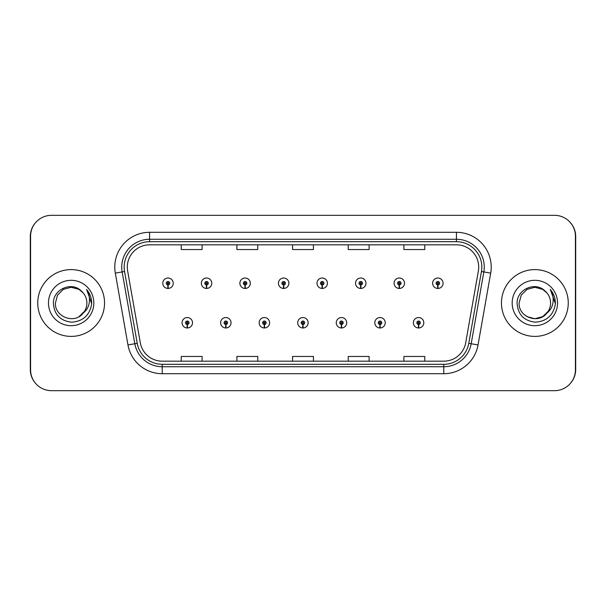 <?xml version="1.0" encoding="UTF-8"?>
<svg xmlns="http://www.w3.org/2000/svg" width="606" height="606" viewBox="0 0 606 606"><rect width="100%" height="100%" fill="white"/><g stroke="black" fill="none" stroke-linecap="round" stroke-linejoin="round"><path stroke-width="0.91" d="M225.758 324.498L225.606 327.975A5.219 5.219 0 0 0 226.061 327.975L225.909 324.498A1.742 1.742 0 0 0 227.568 322.763A1.742 1.742 0 0 0 225.833 321.021A1.742 1.742 0 0 0 224.091 322.763A1.742 1.742 0 0 0 225.758 324.498L225.803 323.46A0.697 0.697 0 0 1 225.137 322.763A0.697 0.697 0 0 1 225.833 322.066A0.697 0.697 0 0 1 226.53 322.763A0.697 0.697 0 0 1 225.864 323.46L225.909 324.498M264.307 324.498L264.155 327.975A5.219 5.219 0 0 0 264.61 327.975L264.458 324.498A1.742 1.742 0 0 0 266.117 322.763A1.742 1.742 0 0 0 264.383 321.021A1.742 1.742 0 0 0 262.64 322.763A1.742 1.742 0 0 0 264.307 324.498L264.352 323.46A0.697 0.697 0 0 1 263.686 322.763A0.697 0.697 0 0 1 264.383 322.066A0.697 0.697 0 0 1 265.08 322.763A0.697 0.697 0 0 1 264.413 323.46L264.458 324.498M302.856 324.498L302.705 327.975A5.219 5.219 0 0 0 303.159 327.975L303.008 324.498A1.742 1.742 0 0 0 304.666 322.763A1.742 1.742 0 0 0 302.932 321.021A1.742 1.742 0 0 0 301.19 322.763A1.742 1.742 0 0 0 302.856 324.498L302.902 323.46A0.697 0.697 0 0 1 302.235 322.763A0.697 0.697 0 0 1 302.932 322.066A0.697 0.697 0 0 1 303.629 322.763A0.697 0.697 0 0 1 302.962 323.46L303.008 324.498M341.405 324.498L341.254 327.975A5.219 5.219 0 0 0 341.708 327.975L341.557 324.498A1.742 1.742 0 0 0 343.223 322.763A1.742 1.742 0 0 0 341.481 321.021A1.742 1.742 0 0 0 339.739 322.763A1.742 1.742 0 0 0 341.405 324.498L341.451 323.46A0.697 0.697 0 0 1 340.784 322.763A0.697 0.697 0 0 1 341.481 322.066A0.697 0.697 0 0 1 342.178 322.763A0.697 0.697 0 0 1 341.511 323.46L341.557 324.498M379.954 324.498L379.803 327.975A5.219 5.219 0 0 0 380.257 327.975L380.106 324.498A1.742 1.742 0 0 0 381.772 322.763A1.742 1.742 0 0 0 380.03 321.021A1.742 1.742 0 0 0 378.288 322.763A1.742 1.742 0 0 0 379.954 324.498L380 323.46A0.697 0.697 0 0 1 379.333 322.763A0.697 0.697 0 0 1 380.03 322.066A0.697 0.697 0 0 1 380.727 322.763A0.697 0.697 0 0 1 380.06 323.46L380.106 324.498M418.504 324.498L418.352 327.975A5.219 5.219 0 0 0 418.807 327.975L418.655 324.498A1.742 1.742 0 0 0 420.322 322.763A1.742 1.742 0 0 0 418.579 321.021A1.742 1.742 0 0 0 416.837 322.763A1.742 1.742 0 0 0 418.504 324.498L418.549 323.46A0.697 0.697 0 0 1 417.882 322.763A0.697 0.697 0 0 1 418.579 322.066A0.697 0.697 0 0 1 419.276 322.763A0.697 0.697 0 0 1 418.61 323.46L418.655 324.498M187.209 324.498L187.057 327.975A5.219 5.219 0 0 0 187.512 327.975L187.36 324.498A1.742 1.742 0 0 0 189.019 322.763A1.742 1.742 0 0 0 187.284 321.021A1.742 1.742 0 0 0 185.542 322.763A1.742 1.742 0 0 0 187.209 324.498L187.254 323.46A0.697 0.697 0 0 1 186.587 322.763A0.697 0.697 0 0 1 187.284 322.066A0.697 0.697 0 0 1 187.981 322.763A0.697 0.697 0 0 1 187.315 323.46L187.36 324.498M206.479 284.979L206.328 288.448A5.219 5.219 0 0 0 206.782 288.448L206.631 284.979A1.742 1.742 0 0 0 208.297 283.237A1.742 1.742 0 0 0 206.555 281.502A1.742 1.742 0 0 0 204.82 283.237A1.742 1.742 0 0 0 206.479 284.979L206.525 283.934A0.697 0.697 0 0 1 205.858 283.237A0.697 0.697 0 0 1 206.555 282.54A0.697 0.697 0 0 1 207.252 283.237A0.697 0.697 0 0 1 206.585 283.934L206.631 284.979M245.029 284.979L244.877 288.448A5.219 5.219 0 0 0 245.332 288.448L245.18 284.979A1.742 1.742 0 0 0 246.847 283.237A1.742 1.742 0 0 0 245.104 281.502A1.742 1.742 0 0 0 243.37 283.237A1.742 1.742 0 0 0 245.029 284.979L245.074 283.934A0.697 0.697 0 0 1 244.407 283.237A0.697 0.697 0 0 1 245.104 282.54A0.697 0.697 0 0 1 245.801 283.237A0.697 0.697 0 0 1 245.135 283.934L245.18 284.979M283.578 284.979L283.426 288.448A5.219 5.219 0 0 0 283.881 288.448L283.729 284.979A1.742 1.742 0 0 0 285.396 283.237A1.742 1.742 0 0 0 283.653 281.502A1.742 1.742 0 0 0 281.919 283.237A1.742 1.742 0 0 0 283.578 284.979L283.623 283.934A0.697 0.697 0 0 1 282.957 283.237A0.697 0.697 0 0 1 283.653 282.54A0.697 0.697 0 0 1 284.35 283.237A0.697 0.697 0 0 1 283.684 283.934L283.729 284.979M322.127 284.979L321.975 288.448A5.219 5.219 0 0 0 322.43 288.448L322.278 284.979A1.742 1.742 0 0 0 323.945 283.237A1.742 1.742 0 0 0 322.203 281.502A1.742 1.742 0 0 0 320.468 283.237A1.742 1.742 0 0 0 322.127 284.979L322.172 283.934A0.697 0.697 0 0 1 321.506 283.237A0.697 0.697 0 0 1 322.203 282.54A0.697 0.697 0 0 1 322.9 283.237A0.697 0.697 0 0 1 322.233 283.934L322.278 284.979M360.676 284.979L360.525 288.448A5.219 5.219 0 0 0 360.979 288.448L360.828 284.979A1.742 1.742 0 0 0 362.494 283.237A1.742 1.742 0 0 0 360.752 281.502A1.742 1.742 0 0 0 359.017 283.237A1.742 1.742 0 0 0 360.676 284.979L360.721 283.934A0.697 0.697 0 0 1 360.062 283.237A0.697 0.697 0 0 1 360.752 282.54A0.697 0.697 0 0 1 361.449 283.237A0.697 0.697 0 0 1 360.782 283.934L360.828 284.979M399.225 284.979L399.074 288.448A5.219 5.219 0 0 0 399.528 288.448L399.377 284.979A1.742 1.742 0 0 0 401.043 283.237A1.742 1.742 0 0 0 399.301 281.502A1.742 1.742 0 0 0 397.566 283.237A1.742 1.742 0 0 0 399.225 284.979L399.271 283.934A0.697 0.697 0 0 1 398.612 283.237A0.697 0.697 0 0 1 399.301 282.54A0.697 0.697 0 0 1 399.998 283.237A0.697 0.697 0 0 1 399.331 283.934L399.377 284.979M437.774 284.979L437.623 288.448A5.219 5.219 0 0 0 438.085 288.448L437.933 284.979A1.742 1.742 0 0 0 439.592 283.237A1.742 1.742 0 0 0 437.858 281.502A1.742 1.742 0 0 0 436.115 283.237A1.742 1.742 0 0 0 437.774 284.979L437.82 283.934A0.697 0.697 0 0 1 437.161 283.237A0.697 0.697 0 0 1 437.858 282.54A0.697 0.697 0 0 1 438.547 283.237A0.697 0.697 0 0 1 437.888 283.934L437.933 284.979M167.93 284.979L167.779 288.448A5.219 5.219 0 0 0 168.233 288.448L168.082 284.979A1.742 1.742 0 0 0 169.748 283.237A1.742 1.742 0 0 0 168.006 281.502A1.742 1.742 0 0 0 166.264 283.237A1.742 1.742 0 0 0 167.93 284.979L167.976 283.934A0.697 0.697 0 0 1 167.309 283.237A0.697 0.697 0 0 1 168.006 282.54A0.697 0.697 0 0 1 168.703 283.237A0.697 0.697 0 0 1 168.036 283.934L168.082 284.979M570.988 382.666A20.877 20.877 0 0 0 575.7 369.455L575.7 236.545A20.877 20.877 0 0 0 570.988 223.334M35.012 223.334A20.877 20.877 0 0 0 30.3 236.545L30.3 369.455A20.877 20.877 0 0 0 35.012 382.666M37.746 303A33.398 33.398 0 0 0 71.144 336.398A33.398 33.398 0 0 0 104.543 303A33.398 33.398 0 0 0 71.144 269.602A33.398 33.398 0 0 0 37.746 303A33.398 33.398 0 0 0 71.144 336.398A33.398 33.398 0 0 0 104.543 303A33.398 33.398 0 0 0 71.144 269.602A33.398 33.398 0 0 0 37.746 303M501.457 303A33.398 33.398 0 0 0 534.856 336.398A33.398 33.398 0 0 0 568.254 303A33.398 33.398 0 0 0 534.856 269.602A33.398 33.398 0 0 0 501.457 303A33.398 33.398 0 0 0 534.856 336.398A33.398 33.398 0 0 0 568.254 303A33.398 33.398 0 0 0 534.856 269.602A33.398 33.398 0 0 0 501.457 303M127.298 267.094A22.27 22.27 0 0 1 149.568 244.824L456.432 244.824A22.27 22.27 0 0 1 478.361 270.958L465.696 342.769A22.27 22.27 0 0 1 443.774 361.176L162.226 361.176A22.27 22.27 0 0 1 140.304 342.769L127.639 270.958A22.27 22.27 0 0 1 127.298 267.094M124.169 267.094A25.399 25.399 0 0 0 124.556 271.503L137.221 343.314A25.399 25.399 0 0 0 162.226 364.304L443.774 364.304A25.399 25.399 0 0 0 468.779 343.314L481.444 271.503A25.399 25.399 0 0 0 456.432 241.696L149.568 241.696A25.399 25.399 0 0 0 124.169 267.094M115.307 273.139A34.792 34.792 0 0 1 149.568 232.303L456.432 232.303A34.792 34.792 0 0 1 490.693 273.139L478.036 344.95A34.792 34.792 0 0 1 443.774 373.697L162.226 373.697A34.792 34.792 0 0 1 127.964 344.95L115.307 273.139L122.154 271.927A27.831 27.831 0 0 1 149.568 239.264L456.432 239.264A27.831 27.831 0 0 1 483.846 271.927L471.18 343.738A27.831 27.831 0 0 1 443.774 366.736L162.226 366.736A27.831 27.831 0 0 1 134.82 343.738L122.154 271.927A27.831 27.831 0 0 1 121.73 267.094M575.42 236.196A20.877 20.877 0 0 0 554.543 215.327L51.457 215.327A20.877 20.877 0 0 0 30.58 236.196L30.58 369.804A20.877 20.877 0 0 0 51.457 390.673L554.543 390.673A20.877 20.877 0 0 0 575.42 369.804L575.42 236.196M292.562 244.824L292.562 249.543L313.438 249.543L313.438 244.824M236.893 244.824L236.893 249.543L257.77 249.543L257.77 244.824M181.224 244.824L181.224 249.543L202.101 249.543L202.101 244.824M348.23 244.824L348.23 249.543L369.107 249.543L369.107 244.824M403.899 244.824L403.899 249.543L424.776 249.543L424.776 244.824M313.438 361.176L313.438 356.457L292.562 356.457L292.562 361.176M257.77 361.176L257.77 356.457L236.893 356.457L236.893 361.176M202.101 361.176L202.101 356.457L181.224 356.457L181.224 361.176M369.107 361.176L369.107 356.457L348.23 356.457L348.23 361.176M424.776 361.176L424.776 356.457L403.899 356.457L403.899 361.176M162.787 283.237A5.219 5.219 0 0 0 167.779 288.448A5.219 5.219 0 0 1 162.787 283.237A5.219 5.219 0 0 1 168.006 278.018A5.219 5.219 0 0 1 173.225 283.237A5.219 5.219 0 0 1 168.233 288.448M182.065 322.763A5.219 5.219 0 0 0 187.057 327.975A5.219 5.219 0 0 1 182.065 322.763A5.219 5.219 0 0 1 187.284 317.544A5.219 5.219 0 0 1 192.503 322.763A5.219 5.219 0 0 1 187.512 327.975M201.336 283.237A5.219 5.219 0 0 0 206.328 288.448A5.219 5.219 0 0 1 201.336 283.237A5.219 5.219 0 0 1 206.555 278.018A5.219 5.219 0 0 1 211.774 283.237A5.219 5.219 0 0 1 206.782 288.448M239.885 283.237A5.219 5.219 0 0 0 244.877 288.448A5.219 5.219 0 0 1 239.885 283.237A5.219 5.219 0 0 1 245.104 278.018A5.219 5.219 0 0 1 250.323 283.237A5.219 5.219 0 0 1 245.332 288.448M278.434 283.237A5.219 5.219 0 0 0 283.426 288.448A5.219 5.219 0 0 1 278.434 283.237A5.219 5.219 0 0 1 283.653 278.018A5.219 5.219 0 0 1 288.873 283.237A5.219 5.219 0 0 1 283.881 288.448M316.983 283.237A5.219 5.219 0 0 0 321.975 288.448A5.219 5.219 0 0 1 316.983 283.237A5.219 5.219 0 0 1 322.203 278.018A5.219 5.219 0 0 1 327.422 283.237A5.219 5.219 0 0 1 322.43 288.448M79.007 316.62A15.733 15.733 0 0 0 86.878 303C86.787 298.235 84.961 294.258 81.409 291.077C71.659 280.987 53.237 289.395 53.389 303C54.093 314.476 60.176 320.869 71.644 322.18C82.939 321.362 89.605 315.362 91.627 304.182L91.657 303C91.604 297.841 89.885 293.312 86.507 289.41C89.074 293.622 89.983 298.152 89.218 303C88.476 307.144 86.476 310.499 83.234 313.067C85.62 310.143 86.84 306.78 86.878 303M79.128 316.552L84.552 311.234L83.227 313.067M83.234 313.067L79.295 316.453M82.886 313.476C74.349 324.301 54.608 316.946 55.419 303L57.525 295.137L63.282 289.38L71.144 287.267L79.007 289.38L83.333 293.054M48.457 303A22.687 22.687 0 0 0 71.144 325.687A22.687 22.687 0 0 0 93.832 303A22.687 22.687 0 0 0 71.144 280.313A22.687 22.687 0 0 0 48.457 303M86.666 289.585L91.65 303.598L86.666 289.585M542.718 316.62A15.733 15.733 0 0 0 547.104 312.863M542.84 316.552L548.256 311.234L546.892 313.12L548.256 311.234L546.938 313.067L548.256 311.234L542.718 316.62L534.856 318.733L526.993 316.62L523.796 314.188M542.847 316.544L546.589 313.476L542.862 316.537M546.938 313.067C549.331 310.143 550.543 306.78 550.581 303C550.49 298.235 548.672 294.258 545.112 291.077C535.363 280.987 516.941 289.395 517.092 303C517.797 314.476 523.887 320.869 535.348 322.18C546.65 321.362 553.308 315.362 555.331 304.182L555.369 303C555.308 297.841 553.596 293.312 550.218 289.41C552.786 293.622 553.687 298.152 552.93 303C552.187 307.144 550.187 310.499 546.938 313.067L546.589 313.476C538.052 324.301 518.319 316.946 519.122 303L521.228 295.137L526.993 289.38L534.856 287.267L542.718 289.38L547.044 293.054M512.168 303A22.687 22.687 0 0 0 534.856 325.687A22.687 22.687 0 0 0 557.543 303A22.687 22.687 0 0 0 534.856 280.313A22.687 22.687 0 0 0 512.168 303M550.369 289.585L555.361 303.598L550.369 289.585M220.614 322.763A5.219 5.219 0 0 0 225.606 327.975A5.219 5.219 0 0 1 220.614 322.763A5.219 5.219 0 0 1 225.833 317.544A5.219 5.219 0 0 1 231.053 322.763A5.219 5.219 0 0 1 226.061 327.975M259.163 322.763A5.219 5.219 0 0 0 264.155 327.975A5.219 5.219 0 0 1 259.163 322.763A5.219 5.219 0 0 1 264.383 317.544A5.219 5.219 0 0 1 269.602 322.763A5.219 5.219 0 0 1 264.61 327.975M297.713 322.763A5.219 5.219 0 0 0 302.705 327.975A5.219 5.219 0 0 1 297.713 322.763A5.219 5.219 0 0 1 302.932 317.544A5.219 5.219 0 0 1 308.151 322.763A5.219 5.219 0 0 1 303.159 327.975M355.533 283.237A5.219 5.219 0 0 0 360.525 288.448A5.219 5.219 0 0 1 355.533 283.237A5.219 5.219 0 0 1 360.752 278.018A5.219 5.219 0 0 1 365.971 283.237A5.219 5.219 0 0 1 360.979 288.448M394.082 283.237A5.219 5.219 0 0 0 399.074 288.448A5.219 5.219 0 0 1 394.082 283.237A5.219 5.219 0 0 1 399.301 278.018A5.219 5.219 0 0 1 404.52 283.237A5.219 5.219 0 0 1 399.528 288.448M432.639 283.237A5.219 5.219 0 0 0 437.623 288.448A5.219 5.219 0 0 1 432.639 283.237A5.219 5.219 0 0 1 437.858 278.018A5.219 5.219 0 0 1 443.069 283.237A5.219 5.219 0 0 1 438.085 288.448M336.262 322.763A5.219 5.219 0 0 0 341.254 327.975A5.219 5.219 0 0 1 336.262 322.763A5.219 5.219 0 0 1 341.481 317.544A5.219 5.219 0 0 1 346.7 322.763A5.219 5.219 0 0 1 341.708 327.975M374.811 322.763A5.219 5.219 0 0 0 379.803 327.975A5.219 5.219 0 0 1 374.811 322.763A5.219 5.219 0 0 1 380.03 317.544A5.219 5.219 0 0 1 385.249 322.763A5.219 5.219 0 0 1 380.257 327.975M413.36 322.763A5.219 5.219 0 0 0 418.352 327.975A5.219 5.219 0 0 1 413.36 322.763A5.219 5.219 0 0 1 418.579 317.544A5.219 5.219 0 0 1 423.799 322.763A5.219 5.219 0 0 1 418.807 327.975M456.432 232.303L456.432 241.696M122.154 271.927L124.556 271.503M162.226 373.697L162.226 364.304M443.774 364.304L443.774 373.697M468.779 343.314L478.036 344.95M127.964 344.95L137.221 343.314M481.444 271.503L490.693 273.139M149.568 232.303L149.568 241.696"/></g></svg>
